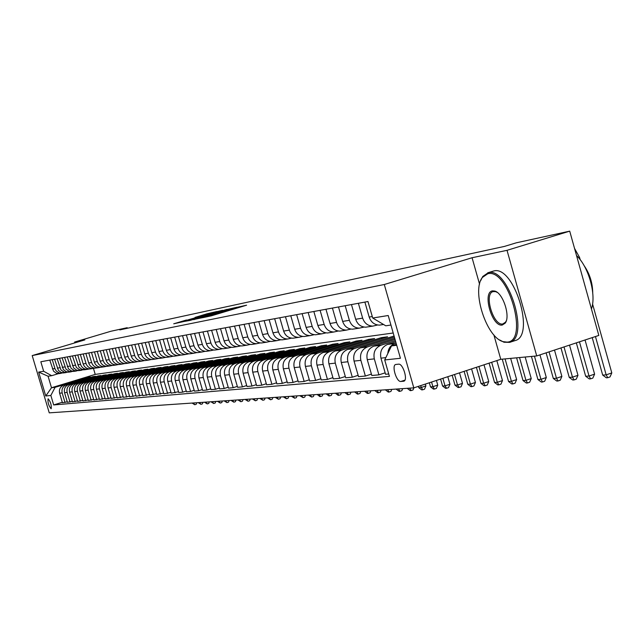 <?xml version="1.0" encoding="UTF-8"?>
<svg xmlns="http://www.w3.org/2000/svg" width="644" height="644" viewBox="0 0 644 644"><rect width="100%" height="100%" fill="white"/><g stroke="black" fill="none" stroke-linecap="round" stroke-linejoin="round"><path stroke-width="0.97" d="M202.852 317.645L211.409 315.818L246.596 305.192L237.483 307.236L202.852 317.645M51.109 408.755L51.174 408.739C51.617 405.1 50.602 401.784 48.139 398.797L48.075 398.813C47.632 402.436 48.646 405.752 51.109 408.755M186.462 319.996L173.719 323.803L183.162 321.686L216.964 311.495L207.167 313.733L195.043 317.403L209.308 313.757L186.551 320.293M84.855 339.895L74.567 342.077L110.832 331.274L127.206 327.699L119.784 329.913L504.397 246.427L516.255 242.82L569.715 231.148L507.021 250.323L472.076 257.737L384.291 284.511L32.2 355.585L84.855 339.895M193.699 319.496L202.377 317.693L237.129 307.204L226.744 309.571L193.747 319.657M190.157 320.406L184.216 321.469L216.803 311.68L222.542 310.303L208.938 314.683L227.05 309.345L190.157 320.406M398.58 364.166L395.682 364.488C391.383 365.454 396.519 382.23 400.874 381.465L403.82 381.2C408.175 380.274 402.943 363.264 398.58 364.166M384.291 284.511L413.81 387.865L49.25 412.852L32.2 355.585M390.932 325.035L385.772 325.808L372.707 318.023L367.982 301.521L40.83 361.759L43.663 371.274L51.673 375.694L48.075 376.233L51.496 387.752L55.118 387.302L87.954 377.698M372.707 318.023L388.211 315.512L400.431 358.273L384.709 359.948L391.52 345.909L396.454 344.339M62.307 402.283L53.677 404.947L389.419 376.386L384.709 359.948M53.677 404.947L50.852 395.456L45.764 395.996L38.648 372.087L43.663 371.274M493.868 334.88L500.774 359.304L536.734 355.939L507.021 250.323M536.734 355.939L598.823 335.435L569.715 231.148M74.567 342.077L74.809 342.89M500.774 359.304L413.81 387.865M127.367 328.263L127.206 327.699M391.52 345.909L396.72 345.273M93.469 368.457L95.223 374.397L393.21 332.996M95.223 374.397L51.496 387.752L45.764 395.996M67.266 401.832L62.452 402.758L59.618 393.226C58.862 389.29 60.286 386.569 63.893 385.048L90.313 376.973L87.842 377.312M65.012 402.524L62.17 392.953C61.405 388.992 62.838 386.255 66.461 384.726L93.01 376.611L93.122 377.006M72.321 401.373L67.403 402.315L64.545 392.687C63.78 388.71 65.213 385.957 68.86 384.42L95.529 376.273L93.01 376.611M70.027 402.089L67.153 392.405C66.38 388.404 67.821 385.635 71.484 384.098L98.282 375.895L98.403 376.297M77.489 400.906L72.466 401.872L69.576 392.14C68.803 388.123 70.252 385.337 73.931 383.784L100.858 375.549L98.282 375.895M75.139 401.639L72.241 391.85C71.46 387.809 72.917 385.007 76.612 383.454L103.676 375.17L103.797 375.581M82.77 400.431L77.634 401.413L74.72 391.576C73.931 387.519 75.396 384.701 79.115 383.14L106.3 374.816L103.676 375.17M80.371 401.172L77.441 391.286C76.644 387.197 78.117 384.363 81.852 382.794L109.182 374.422L109.303 374.848M88.164 399.94L82.923 400.946L79.977 391.005C79.18 386.899 80.661 384.057 84.412 382.472L111.863 374.059L109.182 374.422M85.716 400.705L82.754 390.699C81.949 386.569 83.438 383.711 87.214 382.117L114.809 373.665L114.93 374.1M93.686 399.441L88.325 400.471L85.346 390.417C84.541 386.271 86.03 383.389 89.822 381.795L117.546 373.295L114.809 373.665M91.174 400.222L88.18 390.111C87.375 385.933 88.88 383.043 92.688 381.433L120.557 372.884L120.686 373.327M99.321 398.934L93.839 399.988L90.828 389.821C90.023 385.619 91.529 382.713 95.36 381.095L123.358 372.506L120.557 372.884M96.761 399.731L93.734 389.507C92.921 385.281 94.435 382.359 98.282 380.733L126.433 372.095L126.57 372.546M105.093 398.411L99.49 399.489L96.447 389.209C95.626 384.959 97.147 382.021 101.019 380.387L129.299 371.709L126.433 372.095M102.477 399.224L99.418 388.887C98.588 384.613 100.118 381.659 104.006 380.008L132.447 371.282L132.583 371.741M111.001 397.879L105.262 398.982L102.187 388.582C101.358 384.283 102.895 381.312 106.807 379.662L135.377 370.888L132.447 371.282M108.321 398.708L105.222 388.252C104.392 383.929 105.938 380.934 109.866 379.276L138.589 370.453L138.734 370.928M117.039 397.332L111.171 398.459L108.063 387.938C107.226 383.599 108.78 380.588 112.724 378.913L141.591 370.042L138.589 370.453M114.294 398.185L111.171 387.599C110.325 383.228 111.887 380.202 115.856 378.519L144.884 369.6L145.029 370.083M123.221 396.768L117.216 397.928L114.069 387.286C113.223 382.89 114.793 379.847 118.786 378.157L147.951 369.189L144.884 369.6M120.42 397.646L117.256 386.939C116.403 382.512 117.981 379.453 121.99 377.754L151.324 368.73L151.469 369.229M129.557 396.197L123.407 397.38L120.227 386.609C119.365 382.166 120.959 379.091 124.984 377.376L154.463 368.304L151.324 368.73M126.683 397.09L123.487 386.255C122.626 381.779 124.22 378.688 128.269 376.965L157.909 367.837L158.062 368.352M136.045 395.609L129.742 396.825L126.53 385.925C125.66 381.425 127.262 378.31 131.336 376.579L161.129 367.402L157.909 367.837M133.099 396.527L129.863 385.563C128.993 381.031 130.603 377.899 134.701 376.16L164.655 366.927L164.808 367.45M142.686 395.005L136.23 396.253L132.978 385.217C132.101 380.668 133.727 377.513 137.84 375.766L167.955 366.484L164.655 366.927M139.668 395.947L136.399 384.846C135.514 380.266 137.148 377.094 141.286 375.331L171.57 365.993L171.723 366.533M149.497 394.386L142.879 395.666L139.595 384.5C138.71 379.888 140.344 376.7 144.506 374.929L174.943 365.534L171.57 365.993M146.405 395.352L143.097 384.114C142.203 379.477 143.853 376.265 148.04 374.486L178.646 365.035L178.807 365.591M156.476 393.75L149.698 395.062L146.373 383.76C145.472 379.091 147.13 375.863 151.34 374.067L182.107 364.568L178.646 365.035M153.312 394.748L149.963 383.365C149.054 378.672 150.72 375.42 154.954 373.617L185.899 364.053L186.068 364.625M163.64 393.106L156.685 394.45L153.32 383.003C152.411 378.278 154.085 375.001 158.335 373.19L189.449 363.578L185.899 364.053M160.388 394.12L156.999 382.6C156.081 377.843 157.764 374.55 162.047 372.723L193.337 363.055L193.514 363.635M170.982 392.438L163.85 393.814L160.445 382.222C159.519 377.432 161.217 374.124 165.516 372.288L196.975 362.564L193.337 363.055M167.649 393.484L164.22 381.812C163.294 376.99 164.993 373.657 169.324 371.813L200.968 362.025L201.145 362.62M178.517 391.753L171.199 393.17L167.746 381.425C166.82 376.579 168.527 373.222 172.882 371.363L204.695 361.517L200.968 362.025M175.096 392.824L171.626 381.007C170.684 376.12 172.407 372.747 176.786 370.872L208.793 360.962L208.97 361.574M186.253 391.045L182.735 392.148L178.734 392.502L175.249 380.604C174.307 375.694 176.037 372.296 180.441 370.413L212.617 360.447L208.793 360.962M182.735 392.148L179.225 380.169C178.275 375.227 180.014 371.805 184.45 369.914L216.819 359.875L217.004 360.511M194.19 390.32L190.584 391.455L186.478 391.818L182.944 379.767C181.986 374.792 183.741 371.347 188.193 369.439L220.747 359.352L216.819 359.875M190.584 391.455L187.026 379.324C186.068 374.309 187.831 370.839 192.306 368.923L225.062 358.764L225.247 359.416M202.353 389.58L198.642 390.747L194.424 391.117L190.849 378.905C189.883 373.858 191.654 370.372 196.162 368.44L229.095 358.217L225.062 358.764M198.642 390.747L195.043 378.447C194.069 373.367 195.848 369.857 200.389 367.909L233.522 357.621L233.716 358.289M210.733 388.815L206.925 390.023L202.594 390.401L198.972 378.02C197.99 372.908 199.777 369.366 204.341 367.41L237.66 357.066L233.522 357.621M206.925 390.023L203.279 377.545C202.288 372.401 204.092 368.835 208.68 366.871L242.216 356.446L242.41 357.13M219.346 388.034L215.434 389.266L210.982 389.66L207.312 377.11C206.322 371.926 208.133 368.344 212.745 366.356L246.467 355.874L242.216 356.446M215.434 389.266L211.739 376.627C210.741 371.403 212.56 367.796 217.213 365.8L251.144 355.238L251.345 355.947M228.209 387.221L224.184 388.501L219.604 388.904L215.885 376.168C214.879 370.912 216.714 367.281 221.383 365.277L255.515 354.651L251.144 355.238M224.184 388.501L220.441 375.677C219.427 370.381 221.27 366.718 225.98 364.697L260.321 353.999L260.538 354.731M237.33 386.392L233.184 387.704L228.475 388.123L224.708 375.211C223.685 369.881 225.545 366.195 230.27 364.158L264.821 353.395L260.321 353.999M233.184 387.704L229.393 374.695C228.362 369.326 230.23 365.615 234.996 363.562L269.764 352.727L269.981 353.476M246.708 385.539L242.442 386.891L237.596 387.318L233.78 374.22C232.75 368.811 234.625 365.076 239.415 363.007L274.392 352.099L269.764 352.727M242.442 386.891L238.602 373.689C237.564 368.247 239.447 364.48 244.269 362.403L279.48 351.415L279.697 352.188M256.368 384.653L251.973 386.046L246.982 386.489L243.118 373.198C242.072 367.716 243.971 363.924 248.817 361.831L284.237 350.771L279.48 351.415M251.973 386.046L248.085 372.659C247.022 367.128 248.938 363.313 253.825 361.204L289.47 350.062L289.703 350.859M266.318 383.744L261.794 385.184L256.65 385.635L252.73 372.152C251.667 366.581 253.591 362.733 258.51 360.616L294.372 349.402L289.47 350.062M261.794 385.184L257.842 371.596C256.771 365.977 258.711 362.105 263.654 359.964L299.766 348.67L299.999 349.491M276.566 382.81L271.905 384.291L266.608 384.758L262.639 371.073C261.561 365.414 263.509 361.517 268.484 359.36L304.813 347.985L299.766 348.67M271.905 384.291L267.904 370.493C266.817 364.794 268.781 360.865 273.789 358.692L310.36 347.237L310.609 348.09M287.144 381.836L282.338 383.373L276.872 383.856L272.839 369.954C271.752 364.214 273.724 360.254 278.763 358.072L315.56 346.536L310.36 347.237M282.338 383.373L278.272 369.366C277.17 363.578 279.158 359.585 284.229 357.38L321.284 345.764L321.541 346.641M298.043 380.837L293.084 382.423L287.449 382.922L283.368 368.811C282.257 362.983 284.254 358.958 289.357 356.736L326.645 345.039L321.284 345.764M293.084 382.423L288.963 368.199C287.844 362.322 289.856 358.265 295 356.027L332.546 344.242L332.811 345.152M309.297 379.807L304.177 381.449L298.365 381.956L294.219 367.619C293.092 361.703 295.113 357.621 300.289 355.367L338.076 343.494L332.546 344.242M304.177 381.449L299.999 366.991C298.864 361.026 300.901 356.905 306.117 354.635L344.162 342.672L344.435 343.606M320.913 378.744L315.624 380.435L309.627 380.966L305.417 366.404C304.274 360.382 306.327 356.237 311.575 353.95L349.869 341.9L344.162 342.672M315.624 380.435L311.382 365.752C310.231 359.682 312.3 355.496 317.581 353.194L356.148 341.054L356.43 342.02M332.908 377.642L327.45 379.397L321.251 379.944L316.985 365.14C315.826 359.022 317.903 354.812 323.224 352.485L362.041 340.257L356.148 341.054M327.45 379.397L323.143 364.464C321.976 358.297 324.069 354.047 329.43 351.704L368.521 339.38L368.811 340.386M345.313 376.507L339.67 378.318L333.27 378.881L328.931 363.836C327.748 357.621 329.857 353.339 335.25 350.98L374.607 338.559L368.521 339.38M339.67 378.318L335.299 363.136C334.115 356.873 336.232 352.55 341.666 350.175L381.312 337.649L381.61 338.696M358.136 375.323L352.308 377.207L345.683 377.787L341.28 362.483C340.08 356.172 342.214 351.809 347.688 349.418L387.599 336.804L381.312 337.649M352.308 377.207L347.865 361.767C346.657 355.391 348.807 350.996 354.321 348.581L394.072 336.007M371.411 374.1L365.373 376.048L358.523 376.659L354.047 361.091C352.832 354.667 354.997 350.239 360.543 347.8L394.378 337.094M365.373 376.048L360.865 360.35C359.634 353.862 361.815 349.394 367.41 346.939L394.724 338.285M385.152 372.836L378.897 374.856L371.805 375.484L367.265 359.65C366.025 353.113 368.223 348.605 373.85 346.134L395.046 339.412M378.897 374.856L374.317 358.877C373.069 352.284 375.283 347.736 380.958 345.24L395.4 340.652M388.735 373.995L385.563 374.269L380.95 358.161C379.686 351.503 381.916 346.915 387.632 344.403L395.73 341.827M387.793 353.604C388.203 348.533 390.602 345.152 394.989 343.477L396.1 343.123M377.626 324.987L372.763 326.122C367.796 325.88 364.423 323.216 362.636 318.128L358.386 303.292M364.045 327.063L359.344 328.15C354.45 327.917 351.125 325.301 349.37 320.31L345.184 305.723M350.932 329.068L346.375 330.114C341.553 329.889 338.277 327.321 336.546 322.403L332.425 308.065M338.253 331.008L333.842 332.014C329.084 331.789 325.856 329.261 324.157 324.439L320.092 310.336M325.993 332.884L321.718 333.85C317.033 333.632 313.845 331.145 312.171 326.395L308.17 312.533M314.135 334.695L309.981 335.621C305.361 335.411 302.221 332.972 300.571 328.295L296.634 314.658M302.656 336.45L298.623 337.343C294.067 337.142 290.967 334.735 289.341 330.139L285.461 316.719M291.531 338.148L287.618 339.01C283.118 338.808 280.068 336.45 278.466 331.918L274.642 318.708M280.752 339.791L276.952 340.628C272.517 340.426 269.506 338.1 267.92 333.648L264.153 320.64M270.303 341.384L266.608 342.189C262.229 341.996 259.258 339.71 257.697 335.323L253.978 322.515M260.168 342.93L256.57 343.711C252.247 343.526 249.317 341.272 247.779 336.949L244.116 324.326M250.331 344.435L246.829 345.184C242.563 344.999 239.673 342.785 238.151 338.527L234.537 326.097M240.784 345.892L237.37 346.617C233.16 346.44 230.302 344.25 228.805 340.056L225.239 327.804M231.51 347.301L228.185 348.01C224.023 347.832 221.206 345.675 219.725 341.545L216.207 329.47M222.494 348.678L219.258 349.362C215.144 349.193 212.367 347.068 210.902 342.986L207.432 331.088M213.736 350.014L210.572 350.674C206.515 350.505 203.77 348.412 202.329 344.395L198.899 332.658M205.211 351.31L202.127 351.954C198.119 351.793 195.406 349.724 193.981 345.756L190.6 334.188M196.919 352.574L193.916 353.202C189.956 353.033 187.275 350.996 185.866 347.092L182.526 335.669M188.853 353.806L185.915 354.409C182.002 354.248 179.354 352.244 177.969 348.38L174.669 337.118M181.004 355.005L178.13 355.593C174.266 355.432 171.642 353.451 170.274 349.644L167.013 338.527M173.349 356.164L170.547 356.736C166.724 356.583 164.14 354.627 162.779 350.867L159.559 339.903M165.902 357.299L163.157 357.855C159.382 357.702 156.822 355.778 155.486 352.067L152.298 341.24M158.633 358.41L155.953 358.95C152.217 358.797 149.69 356.897 148.37 353.234L145.222 342.536M151.557 359.489L148.933 360.012C145.238 359.867 142.735 357.983 141.43 354.369L138.323 343.807M144.65 360.535L142.083 361.051C138.428 360.906 135.956 359.046 134.668 355.48L131.593 345.047M137.913 361.566L135.401 362.065C131.787 361.92 129.339 360.085 128.067 356.559L125.033 346.255M131.344 362.564L128.881 363.047C125.306 362.91 122.883 361.099 121.627 357.613L118.625 347.438M124.928 363.538L122.513 364.013C118.979 363.876 116.588 362.089 115.332 358.644L112.37 348.589M118.657 364.496L116.298 364.955C112.797 364.818 110.43 363.047 109.198 359.65L106.26 349.716M112.539 365.422L110.221 365.873C106.759 365.744 104.425 363.989 103.201 360.632L100.295 350.811M106.566 366.331L104.296 366.774C100.867 366.637 98.548 364.915 97.341 361.59L94.475 351.882M100.722 367.225L98.492 367.652C95.103 367.523 92.808 365.816 91.617 362.532L88.775 352.936M95.014 368.094L92.825 368.505C89.468 368.384 87.206 366.694 86.022 363.441L83.213 353.959M89.436 368.94L87.286 369.35C83.962 369.221 81.716 367.555 80.548 364.343L77.771 354.965M83.978 369.769L79.993 369.946L76.362 367.507L72.442 355.939M78.632 370.582L74.712 370.751L71.114 368.336L67.242 356.897M73.408 371.379L69.544 371.54L65.978 369.149L62.146 357.839M68.296 372.152L64.481 372.312L60.955 369.946L57.155 358.756M63.289 372.916L59.53 373.069L56.431 371.202L55.118 369.125L52.277 359.658M58.387 373.665L51.673 375.694M381.787 324.753L379.372 325.115C374.373 324.874 370.976 322.193 369.173 317.057L364.89 302.092M368.102 326.822L365.728 327.184C360.801 326.951 357.452 324.31 355.681 319.271L351.463 304.564M354.892 328.826L352.542 329.181C347.688 328.947 344.387 326.355 342.648 321.404L338.494 306.955M342.117 330.758L339.807 331.113C335.017 330.887 331.765 328.335 330.05 323.473L325.961 309.257M329.768 332.626L327.49 332.972C322.765 332.755 319.561 330.251 317.87 325.462L313.845 311.487M317.814 334.437L315.568 334.775C310.915 334.566 307.76 332.103 306.093 327.394L302.125 313.644M306.246 336.192L304.032 336.522C299.444 336.313 296.329 333.898 294.686 329.261L290.782 315.737M295.041 337.891L292.859 338.221C288.335 338.011 285.26 335.629 283.642 331.072L279.794 317.758M284.189 339.533L282.032 339.855C277.564 339.662 274.537 337.311 272.943 332.827L269.144 319.722M273.66 341.127L271.535 341.449C267.123 341.256 264.137 338.945 262.567 334.526L258.824 321.622M263.452 342.672L261.351 342.986C257.004 342.801 254.05 340.523 252.504 336.176L248.809 323.465M253.543 344.17L251.466 344.484C247.175 344.298 244.269 342.061 242.74 337.77L239.101 325.252M243.923 345.627L241.878 345.941C237.644 345.756 234.77 343.55 233.257 339.324L229.667 326.991M234.585 347.044L232.565 347.349C228.379 347.172 225.545 344.999 224.056 340.837L220.514 328.673M225.505 348.42L223.508 348.718C219.379 348.541 216.577 346.4 215.104 342.302L211.61 330.316M216.682 349.756L214.71 350.054C210.628 349.877 207.867 347.768 206.41 343.727L202.965 331.91M208.101 351.052L206.152 351.35C202.119 351.181 199.39 349.096 197.958 345.112L194.552 333.455M199.753 352.316L197.829 352.606C193.844 352.445 191.147 350.392 189.739 346.456L186.374 334.961M191.63 353.548L189.73 353.838C185.794 353.669 183.129 351.648 181.729 347.768L178.412 336.426M183.725 354.747L181.841 355.029C177.953 354.868 175.321 352.872 173.944 349.04L170.66 337.858M176.021 355.907L174.162 356.188C170.322 356.035 167.714 354.063 166.353 350.288L163.117 339.243M168.519 357.05L166.683 357.323C162.884 357.17 160.308 355.23 158.963 351.495L155.759 340.596M161.201 358.153L159.39 358.426C155.631 358.281 153.087 356.357 151.759 352.679L148.595 341.916M154.077 359.231L152.282 359.505C148.563 359.36 146.051 357.46 144.739 353.83L141.616 343.204M147.122 360.286L145.351 360.551C141.68 360.407 139.193 358.539 137.888 354.949L134.805 344.459M140.344 361.316L138.589 361.582C134.958 361.437 132.495 359.594 131.215 356.043L128.164 345.683M133.727 362.314L131.988 362.58C128.398 362.435 125.966 360.616 124.695 357.106L121.676 346.875M127.27 363.288L125.548 363.554C121.998 363.417 119.591 361.614 118.335 358.153L115.357 348.042M120.959 364.246L119.261 364.504C115.743 364.367 113.368 362.588 112.128 359.167L109.174 349.177M114.801 365.18L113.119 365.438C109.641 365.301 107.29 363.546 106.059 360.165L103.145 350.288M108.788 366.09L107.121 366.339C103.676 366.211 101.35 364.472 100.134 361.131L97.252 351.374M102.911 366.983L101.261 367.233C97.856 367.104 95.545 365.381 94.346 362.081L91.496 352.437M97.164 367.853L95.529 368.094C92.156 367.974 89.878 366.275 88.687 363.007L85.869 353.467M91.545 368.698L89.927 368.948C86.594 368.819 84.332 367.144 83.157 363.916L80.363 354.482M86.055 369.535L81.965 369.358L78.922 367.096L74.986 355.472M80.677 370.348L76.636 370.179L73.617 367.941L69.721 356.446M75.42 371.145L71.42 370.976L68.425 368.762L64.577 357.388M70.276 371.926L66.308 371.757L63.354 369.567L59.538 358.322M65.237 372.683L61.309 372.522L58.379 370.356L54.603 359.223M60.311 373.431L56.422 373.27L53.516 371.129L49.781 360.117M55.118 387.302L50.852 395.456M38.648 372.087L48.075 376.233M472.076 257.737L479.563 284.237M201.789 317.75L233.78 308.138L201.822 317.862M194.198 318.861L206.466 315.439L194.198 318.861M592.214 337.617L602.687 375.09L606.157 374.848L611.8 372.932L592.569 304.008M595.459 336.546L606.157 374.848L607.743 377.706L606.35 377.803L602.687 375.09M611.8 372.932L609.997 376.941L607.743 377.706M580.22 259.757L579.576 257.471L574.52 248.359M576.332 342.866L585.678 376.249L589.035 376.024L594.597 374.14L585.05 339.984M579.463 341.827L589.035 376.024L590.62 378.833L589.276 378.922L585.678 376.249M594.597 374.14L592.842 378.076L590.62 378.833M560.972 347.937L569.232 377.376L572.476 377.151L577.974 375.299L569.513 345.12M564.007 346.939L572.476 377.151L574.062 379.912L572.758 380L569.232 377.376M577.974 375.299L576.251 379.171L574.062 379.912M546.12 352.84L553.325 378.463L556.464 378.245L561.882 376.426L554.492 350.078M549.05 351.874L556.464 378.245L558.042 380.966L556.786 381.047L553.325 378.463M561.882 376.426L560.208 380.234L558.042 380.966M531.429 356.438L537.925 379.517L540.96 379.308L546.313 377.513L539.954 354.876M534.448 356.156L540.96 379.308L542.538 381.981L541.322 382.053L537.925 379.517M546.313 377.513L544.679 381.256L542.538 381.981M507.061 342.109C529.167 341.634 508.414 267.872 487.774 273.748L482.372 277.467C471.424 290.83 486.51 337.553 503.109 341.65L507.061 342.109M480.649 280.687L482.75 276.493L488.289 272.67C508.382 266.68 530.165 337.883 509.629 342.367L503.994 342.238L499.535 339.911M502.248 325.051C491.984 327.2 482.002 291.877 492.604 290.863L494.769 291.056C503.028 292.915 510.7 316.655 505.154 323.175L502.248 325.051M497.305 292.44L495.647 291.651L493.022 291.619C483.708 293.962 493.36 326.009 502.763 323.972L505.524 322.185L506.329 320.712M576.525 255.555C588.737 266.954 596.505 294.823 591.442 308.983M582.901 278.393L585.589 288.005M584.003 265.457C589.671 273.684 592.577 282.788 592.73 292.762M487.709 272.806L493.787 270.971C513.984 264.95 535.744 336.063 515.103 340.587L509.629 342.367M516.609 357.823L523.009 380.532L525.955 380.33L531.244 378.567L525.174 357.026M519.531 357.549L525.955 380.33L527.533 382.963L526.349 383.035L523.009 380.532M531.244 378.567L529.642 382.254L527.533 382.963M502.248 359.167L508.567 381.522L511.416 381.329L516.633 379.582L510.652 358.378M505.081 358.901L511.416 381.329L512.986 383.913L511.843 383.985L508.567 381.522M516.633 379.582L515.071 383.212L512.986 383.913M489.086 363.144L494.56 382.48L497.321 382.286L502.481 380.572L496.83 360.6M491.67 362.29L497.321 382.286L498.891 384.83L497.78 384.903L494.56 382.48M502.481 380.572L500.952 384.146L498.891 384.83M476.407 367.305L480.971 383.405L483.66 383.228L488.748 381.53L484.014 364.81M478.911 366.484L483.66 383.228L485.214 385.732L484.143 385.796L480.971 383.405M488.748 381.53L487.25 385.048L485.214 385.732M464.115 371.338L467.794 384.307L470.402 384.13L475.433 382.464L471.577 368.891M466.546 370.542L470.402 384.13L471.955 386.593L470.909 386.666L467.794 384.307M475.433 382.464L473.96 385.925L471.955 386.593M452.185 375.259L455.002 385.184L457.53 385.007L462.497 383.365L459.51 372.852M454.535 374.486L457.53 385.007L459.075 387.438L458.061 387.503L455.002 385.184M462.497 383.365L461.064 386.778L459.075 387.438M440.593 379.066L442.573 386.03L445.036 385.869L449.947 384.243L447.797 376.7M442.887 378.318L445.036 385.869L446.574 388.26L445.592 388.324L442.573 386.03M449.947 384.243L448.538 387.608L446.574 388.26M429.339 382.761L430.506 386.859L432.889 386.698L437.743 385.096L436.423 380.435M431.561 382.029L432.889 386.698L434.426 389.048L433.468 389.113L430.506 386.859M437.743 385.096L436.366 388.413L434.426 389.048M418.399 386.352L418.777 387.664L421.096 387.503L425.893 385.925L425.362 384.074M420.564 385.643L422.617 389.821L421.691 389.886L418.777 387.664M425.893 385.925L424.533 389.193L422.617 389.821M407.33 388.308L410.139 388.115M409.584 388.155L411.138 390.578L410.236 390.634L407.362 388.437M413.907 387.833L413.037 389.95L411.138 390.578M396.229 389.065L398.982 388.879M398.427 388.92L399.972 391.302L399.095 391.367L396.269 389.201M402.693 388.622L401.848 390.691L399.972 391.302M385.434 389.805L388.115 389.628M387.567 389.66L389.113 392.019L388.252 392.075L385.474 389.934M391.793 389.37L390.964 391.407L389.113 392.019M374.921 390.53L377.545 390.353M377.006 390.385L378.535 392.711L377.706 392.768L374.961 390.658M381.184 390.103L380.371 392.107L378.535 392.711M364.689 391.23L367.249 391.053M366.718 391.093L368.239 393.379L367.426 393.436L364.721 391.359M370.855 390.811L370.05 392.792L368.239 393.379M354.715 391.914L357.219 391.745M356.696 391.777L358.209 394.039L357.42 394.088L354.755 392.035M360.785 391.496L359.996 393.452L358.209 394.039M344.999 392.582L347.446 392.413M346.923 392.446L348.436 394.675L347.663 394.732L345.039 392.703M350.98 392.172L350.207 394.104L348.436 394.675M335.532 393.226L337.923 393.065M337.408 393.098L338.905 395.303L338.156 395.352L335.564 393.347M341.417 392.824L340.66 394.732L338.905 395.303M326.299 393.862L328.641 393.701M328.126 393.734L329.615 395.907L328.883 395.955L326.331 393.983M332.103 393.46L331.354 395.344L329.615 395.907M317.291 394.482L319.577 394.321M319.07 394.353L320.559 396.503L319.843 396.551L317.323 394.595M323.006 394.088L322.274 395.947L320.559 396.503M308.5 395.078L310.746 394.925M310.239 394.965L311.712 397.082L308.532 395.199M314.135 394.692L313.411 396.535L311.712 397.082M299.927 395.666L302.117 395.521M301.625 395.553L303.091 397.646L299.959 395.786M305.481 395.287L304.765 397.107L303.091 397.646M291.547 396.245L293.696 396.092M293.205 396.132L294.662 398.201L291.579 396.358M297.029 395.867L296.329 397.662L294.662 398.201M283.368 396.801L285.477 396.656M284.994 396.696L286.435 398.733L283.4 396.913M288.778 396.43L288.085 398.201L286.435 398.733M275.382 397.348L277.443 397.211M276.968 397.243L278.401 399.264L275.415 397.461M280.712 396.986L280.035 398.741L278.401 399.264M267.574 397.887L269.603 397.751M269.128 397.783L270.552 399.779L267.606 397.992M272.839 397.525L272.171 399.256L270.552 399.779M259.951 398.411L261.931 398.274M261.464 398.306L262.881 400.278L259.983 398.515M265.143 398.056L264.483 399.763L262.881 400.278M252.488 398.918L254.436 398.789M253.969 398.821L255.386 400.769L252.52 399.03M257.616 398.572L256.964 400.262L255.386 400.769M245.195 399.417L247.103 399.288M246.644 399.32L248.053 401.244L245.227 399.522M250.258 399.071L249.614 400.745L248.053 401.244M238.063 399.908L239.938 399.779M239.479 399.811L240.872 401.719L238.095 400.013M243.062 399.57L242.426 401.22L240.872 401.719M231.083 400.383L232.927 400.262M232.468 400.294L233.861 402.178L231.116 400.488M236.018 400.045L235.398 401.687L233.861 402.178M224.257 400.858L226.06 400.729M225.609 400.761L226.994 402.629L224.289 400.954M229.127 400.52L228.515 402.138L226.994 402.629M217.575 401.309L219.346 401.188M218.904 401.22L220.272 403.064L217.608 401.413M222.381 400.987L221.778 402.581L220.272 403.064M211.031 401.759L212.77 401.639M212.327 401.671L213.695 403.498L211.063 401.864M215.78 401.437L215.185 403.023L213.695 403.498M204.623 402.202L206.33 402.081M205.895 402.114L207.247 403.917L204.655 402.299M209.316 401.88L208.728 403.45L207.247 403.917M198.344 402.629L200.026 402.516M199.592 402.548L200.936 404.327L198.376 402.725M202.989 402.315L202.409 403.86L200.936 404.327M192.202 403.055L193.844 402.935M193.417 402.967L194.754 404.738L192.226 403.152M196.782 402.733L196.211 404.271L194.754 404.738M63.893 385.048L66.461 384.726M68.86 384.42L71.484 384.098M73.931 383.784L76.612 383.454M79.115 383.14L81.852 382.794M84.412 382.472L87.214 382.117M89.822 381.795L92.688 381.433M95.36 381.095L98.282 380.733M101.019 380.387L104.006 380.008M106.807 379.662L109.866 379.276M112.724 378.913L115.856 378.519M118.786 378.157L121.99 377.754M124.984 377.376L128.269 376.965M131.336 376.579L134.701 376.16M137.84 375.766L141.286 375.331M144.506 374.929L148.04 374.486M151.34 374.067L154.954 373.617M158.335 373.19L162.047 372.723M165.516 372.288L169.324 371.813M172.882 371.363L176.786 370.872M180.441 370.413L184.45 369.914M188.193 369.439L192.306 368.923M196.162 368.44L200.389 367.909M204.341 367.41L208.68 366.871M212.745 366.356L217.213 365.8M221.383 365.277L225.98 364.697M230.27 364.158L234.996 363.562M239.415 363.007L244.269 362.403M248.817 361.831L253.825 361.204M258.51 360.616L263.654 359.964M268.484 359.36L273.789 358.692M278.763 358.072L284.229 357.38M289.357 356.736L295 356.027M300.289 355.367L306.117 354.635M311.575 353.95L317.581 353.194M323.224 352.485L329.43 351.704M335.25 350.98L341.666 350.175M347.688 349.418L354.321 348.581M360.543 347.8L367.41 346.939M373.85 346.134L380.958 345.24M387.632 344.403L394.989 343.477M369.173 317.057L372.288 316.55M380.95 358.161L385.837 357.621M367.265 359.65L374.317 358.877M355.681 319.271L362.636 318.128M354.047 361.091L360.865 360.35M342.648 321.404L349.37 320.31M341.28 362.483L347.865 361.767M330.05 323.473L336.546 322.403M328.931 363.836L335.299 363.136M317.87 325.462L324.157 324.439M316.985 365.14L323.143 364.464M306.093 327.394L312.171 326.395M305.417 366.404L311.382 365.752M294.686 329.261L300.571 328.295M294.219 367.619L299.999 366.991M283.642 331.072L289.341 330.139M283.368 368.811L288.963 368.199M272.943 332.827L278.466 331.918M272.839 369.954L278.272 369.366M262.567 334.526L267.92 333.648M262.639 371.073L267.904 370.493M252.504 336.176L257.697 335.323M252.73 372.152L257.842 371.596M242.74 337.77L247.779 336.949M243.118 373.198L248.085 372.659M233.257 339.324L238.151 338.527M233.78 374.22L238.602 373.689M224.056 340.837L228.805 340.056M224.708 375.211L229.393 374.695M215.104 342.302L219.725 341.545M215.885 376.168L220.441 375.677M206.41 343.727L210.902 342.986M207.312 377.11L211.739 376.627M197.958 345.112L202.329 344.395M198.972 378.02L203.279 377.545M189.739 346.456L193.981 345.756M190.849 378.905L195.043 378.447M181.729 347.768L185.866 347.092M182.944 379.767L187.026 379.324M173.944 349.04L177.969 348.38M175.249 380.604L179.225 380.169M166.353 350.288L170.274 349.644M167.746 381.425L171.626 381.007M158.963 351.495L162.779 350.867M160.445 382.222L164.22 381.812M151.759 352.679L155.486 352.067M153.32 383.003L156.999 382.6M144.739 353.83L148.37 353.234M146.373 383.76L149.963 383.365M137.888 354.949L141.43 354.369M139.595 384.5L143.097 384.114M131.215 356.043L134.668 355.48M132.978 385.217L136.399 384.846M124.695 357.106L128.067 356.559M126.53 385.925L129.863 385.563M118.335 358.153L121.627 357.613M120.227 386.609L123.487 386.255M112.128 359.167L115.332 358.644M114.069 387.286L117.256 386.939M106.059 360.165L109.198 359.65M108.063 387.938L111.171 387.599M100.134 361.131L103.201 360.632M102.187 388.582L105.222 388.252M94.346 362.081L97.341 361.59M96.447 389.209L99.418 388.887M88.687 363.007L91.617 362.532M90.828 389.821L93.734 389.507M83.157 363.916L86.022 363.441M85.346 390.417L88.18 390.111M77.747 364.802L80.548 364.343M79.977 391.005L82.754 390.699M72.458 365.663L75.195 365.22M74.72 391.576L77.441 391.286M67.282 366.517L69.963 366.074M69.576 392.14L72.241 391.85M62.218 367.346L64.835 366.911M64.545 392.687L67.153 392.405M57.26 368.159L59.828 367.732M59.618 393.226L62.17 392.953M52.405 368.948L54.917 368.537M404.142 381.047L403.474 381.264M404.907 380.153L400.874 381.465M222.18 312.582L221.995 311.938M223.066 312.316L222.896 311.744M239.439 307.389L239.254 306.745M379.372 325.115L383.558 324.487M365.728 327.184L372.763 326.122M352.542 329.181L359.344 328.15M339.807 331.113L346.375 330.114M327.49 332.972L333.842 332.014M315.568 334.775L321.718 333.85M304.032 336.522L309.981 335.621M292.859 338.221L298.623 337.343M282.032 339.855L287.618 339.01M271.535 341.449L276.952 340.628M261.351 342.986L266.608 342.189M251.466 344.484L256.57 343.711M241.878 345.941L246.829 345.184M232.565 347.349L237.37 346.617M223.508 348.718L228.185 348.01M214.71 350.054L219.258 349.362M206.152 351.35L210.572 350.674M197.829 352.606L202.127 351.954M189.73 353.838L193.916 353.202M181.841 355.029L185.915 354.409M174.162 356.188L178.13 355.593M166.683 357.323L170.547 356.736M159.39 358.426L163.157 357.855M152.282 359.505L155.953 358.95M145.351 360.551L148.933 360.012M138.589 361.582L142.083 361.051M131.988 362.58L135.401 362.065M125.548 363.554L128.881 363.047M119.261 364.504L122.513 364.013M113.119 365.438L116.298 364.955M107.121 366.339L110.221 365.873M101.261 367.233L104.296 366.774M95.529 368.094L98.492 367.652M89.927 368.948L92.825 368.505M84.453 369.777L87.286 369.35M79.091 370.59L81.869 370.171M73.851 371.379L76.564 370.968M68.723 372.16L71.379 371.757M63.7 372.916L66.3 372.522M58.781 373.665L61.325 373.279M220.763 313L220.618 312.509M238.079 307.8L237.942 307.301M495.647 291.651L494.769 291.056M505.524 322.185L505.154 323.175M503.109 341.65L503.994 342.238M482.372 277.467L482.75 276.493"/></g></svg>
